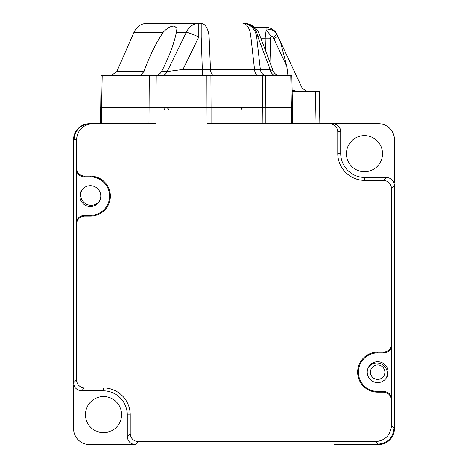 <?xml version="1.0" encoding="UTF-8"?>
<svg xmlns="http://www.w3.org/2000/svg" width="468" height="468" viewBox="0 0 468 468"><rect width="100%" height="100%" fill="white"/><g stroke="black" fill="none" stroke-linecap="round" stroke-linejoin="round"><path stroke-width="0.7" d="M368.421 367.321A10.431 10.431 0 0 1 387.311 373.423A10.431 10.431 0 0 1 386.112 378.273M99.579 200.959A10.431 10.431 0 0 1 80.689 194.863A10.431 10.431 0 0 1 81.888 190.014M74.149 385.884A12.033 12.033 0 0 1 73.54 385.375L73.54 428.553A16.047 16.047 0 0 0 89.587 444.6L135.316 444.6C130.478 444.091 127.805 441.418 127.296 436.58L130.239 433.637L130.239 414.917A27.009 27.009 0 0 0 103.229 387.908L84.503 387.908L81.567 390.844L103.229 390.844A24.067 24.067 0 0 1 127.296 414.917L127.296 436.58L127.296 414.917A24.067 24.067 0 0 0 103.229 390.844L81.567 390.844C76.729 390.335 74.055 387.662 73.54 382.824L73.54 139.733A16.047 16.047 0 0 1 89.587 123.687L100.503 123.687L89.587 123.687L100.503 123.687L101.129 75.547L102.205 75.547L101.579 107.64L100.503 107.64M383.754 352.919L377.653 352.919A19.252 19.252 0 0 0 358.4 372.171A19.252 19.252 0 0 0 377.653 391.429L383.754 391.429C388.586 391.938 391.26 394.612 391.769 399.45L391.769 344.898C391.26 349.736 388.586 352.41 383.754 352.919L383.497 352.164C388.335 351.649 391.008 348.976 391.517 344.138L391.517 188.399L394.46 185.463L394.46 428.553L394.46 185.463C393.945 180.625 391.271 177.951 386.433 177.436L364.771 177.436A24.067 24.067 0 0 1 340.704 153.369L340.704 131.707L337.761 131.707L337.761 153.369A27.009 27.009 0 0 0 364.771 180.379L383.497 180.379L386.433 177.436L364.771 177.436A24.067 24.067 0 0 1 340.704 153.369L340.704 131.707A8.02 8.02 0 0 0 332.684 123.687C337.522 124.195 340.195 126.869 340.704 131.707M391.769 399.45L391.517 425.617L394.038 428.138L394.038 384.427L394.46 384.427L394.46 428.553A16.047 16.047 0 0 1 378.413 444.6L334.287 444.6L334.287 444.179L377.992 444.179L375.471 441.657L138.259 441.657L135.316 444.6M292.477 123.687L332.684 123.687L292.477 123.687L292.477 107.64L262.911 107.64L265.847 107.64L265.847 123.687M377.653 379.396A7.219 7.219 0 0 1 370.434 372.171A7.219 7.219 0 0 1 377.653 364.952A7.219 7.219 0 0 1 384.871 372.171A7.219 7.219 0 0 1 377.653 379.396M364.478 135.615A18.053 18.053 0 0 0 346.425 153.662A18.053 18.053 0 0 0 364.478 171.715A18.053 18.053 0 0 0 382.531 153.662A18.053 18.053 0 0 0 364.478 135.615M103.522 432.672A18.053 18.053 0 0 0 121.575 414.625A18.053 18.053 0 0 0 103.522 396.571A18.053 18.053 0 0 0 85.468 414.625A18.053 18.053 0 0 0 103.522 432.672M326.26 123.687L335.234 123.687L319.843 123.687L319.287 91.593L292.155 91.593M393.851 182.403A12.033 12.033 0 0 1 394.46 182.912L394.46 139.733A16.047 16.047 0 0 0 378.413 123.687L335.234 123.687A12.033 12.033 0 0 1 335.737 124.289M76.231 168.831L76.483 139.733L73.962 139.733L73.962 183.86L73.54 183.86L73.54 382.824L76.483 379.887L76.231 223.394C76.74 218.55 79.414 215.877 84.246 215.368L90.347 215.368A19.252 19.252 0 0 0 109.6 196.11A19.252 19.252 0 0 0 90.347 176.857L84.246 176.857C79.414 176.348 76.74 173.675 76.231 168.831L76.231 223.394M367.222 372.171A10.431 10.431 0 0 1 377.653 361.746A10.431 10.431 0 0 1 388.083 372.171A10.431 10.431 0 0 1 377.653 382.602A10.431 10.431 0 0 1 367.222 372.171M79.917 196.11A10.431 10.431 0 0 1 90.347 185.685A10.431 10.431 0 0 1 100.778 196.11A10.431 10.431 0 0 1 90.347 206.54A10.431 10.431 0 0 1 79.917 196.11M84.246 215.368L84.503 216.122L90.347 216.122A20.013 20.013 0 0 0 110.36 196.11A20.013 20.013 0 0 0 90.347 176.103L84.503 176.103L84.246 176.857M207.043 123.687L206.885 75.547L210.898 75.547L211.05 107.64L262.911 107.64L155.914 107.64L155.914 123.687L92.529 123.687C82.854 124.704 77.507 130.057 76.483 139.733M207.049 123.687L332.678 123.687M73.962 139.733C74.985 130.057 80.332 124.704 90.014 123.687L92.529 123.687M76.483 168.076C76.992 172.914 79.665 175.594 84.503 176.103M84.503 216.122C79.665 216.631 76.992 219.311 76.483 224.149M76.483 379.887C76.992 384.719 79.665 387.399 84.503 387.908M130.239 433.637C130.748 438.475 133.421 441.149 138.259 441.657M375.471 441.657C385.146 440.64 390.499 435.293 391.517 425.617M391.517 400.21C391.008 395.372 388.335 392.693 383.497 392.184L383.754 391.429M383.497 352.164L377.653 352.164A20.013 20.013 0 0 0 357.64 372.171A20.013 20.013 0 0 0 377.653 392.184L383.497 392.184M391.517 188.399C391.008 183.561 388.335 180.888 383.497 180.379M337.761 131.707C337.252 126.869 334.579 124.195 329.741 123.687M73.54 183.86L73.962 181.297M394.46 384.427L394.038 386.989M336.849 444.179L334.287 444.6M207.037 107.64L101.579 107.64L101.579 123.687M394.038 428.138C393.015 437.814 387.668 443.161 377.992 444.179M154.066 75.547C157.324 75.629 159.828 74.301 161.583 71.557C169.135 56.763 174.073 43.67 176.383 32.269L176.992 28.267L174.465 26.126C170.984 25.857 167.222 27.904 163.174 32.269C155.622 43.67 149.21 56.763 143.957 71.557L140.289 75.547M206.885 75.547L156.242 75.547L155.92 107.64M262.911 123.687L262.501 75.547L210.898 75.547M262.501 75.547L265.438 75.547L265.847 107.64M291.406 107.64L290.757 75.547L265.438 75.547M290.757 75.547L291.833 75.547L292.482 107.64M148.97 123.687L149.292 75.547L102.205 75.547M149.292 75.547L156.242 75.547M111.214 75.547L116.824 71.557L134.006 32.269C136.738 26.623 140.891 23.669 146.472 23.4L201.199 23.4A16.047 8.02 90 0 1 209.126 37.007L210.465 69.428L270.124 69.428L273.172 70.884C274.453 73.827 276.705 75.383 279.922 75.547M161.577 75.547A7.219 6.254 90 0 0 167.17 71.557L182.959 69.428L210.465 69.428A7.219 3.609 90 0 0 214.034 75.547M161.583 71.557L167.17 71.557L186.363 32.269A16.047 13.894 -90 0 1 198.795 23.4L191.827 23.4M176.383 32.269L186.363 32.269A16.047 2.2 26 0 1 198.795 37.007L182.959 69.428L182.959 75.547M198.795 23.4L198.795 37.007L201.199 37.007A16.047 2.439 -2.4 0 1 209.126 37.007L250.877 37.007A16.047 1.784 -6.4 0 1 256.68 37.007L260.331 69.428A7.219 6.254 90 0 0 266.514 75.547M276.301 75.547A7.219 6.254 90 0 1 270.124 69.428L257.886 37.007A16.047 4.943 -20.7 0 0 259.161 33.778L273.166 70.879M258.096 75.547A7.219 3.609 90 0 1 254.528 69.428L250.877 37.007A16.047 8.02 -90 0 0 242.945 23.4A16.047 13.894 90 0 1 256.68 37.007L257.886 37.007A16.047 13.894 -90 0 0 244.15 23.4A16.047 16.047 0 0 1 259.161 33.778M202.533 75.547L201.199 37.007L201.199 23.4M307.371 91.593L302.281 88.364L276.962 34.34L280.396 41.675L286.773 66.234L273.218 37.399A1.831 1.55 78.7 0 0 271.089 36.668L270.153 38.189L270.949 65.011M275.634 32.152L280.396 41.675M302.281 88.364L276.962 34.34A12.033 12.033 0 0 0 266.064 27.413L254.762 27.413M287.931 75.547L286.773 66.234M292.131 90.301L298.818 91.593M265.496 50.556L265.128 38.189L266.064 30.584A9.149 7.745 -101.3 0 1 276.723 34.234L277.612 35.732A9.629 1.427 154.9 0 1 273.92 38.809M260.828 38.189L265.128 38.189A9.629 1.006 -1.7 0 1 270.153 38.189M266.064 27.413L266.064 30.584A9.629 4.867 57.4 0 1 271.089 36.668M276.962 34.34A12.033 1.141 -25.1 0 0 276.723 34.234A9.629 1.691 152.2 0 1 273.218 37.399M132.766 444.6A12.033 12.033 0 0 1 132.263 443.997M90.347 176.857L90.347 176.103M90.347 215.368L90.347 216.122M211.056 107.64L211.056 123.687M103.229 387.908L103.229 390.844M130.239 414.917L127.296 414.917M391.517 344.138L391.769 344.898M364.771 180.379L364.771 177.436M337.761 153.369L340.704 153.369M291.4 123.687L291.4 107.64M377.653 352.919L377.653 352.164M377.653 391.429L377.653 392.184M163.174 32.269L134.006 32.269M116.824 71.557L143.957 71.557M316.035 123.687L315.473 91.593M240.991 110.044L241.681 108.36L243.395 107.64M164.771 110.044L164.005 108.283M168.784 110.044L168.094 108.36L166.38 107.64"/></g></svg>

